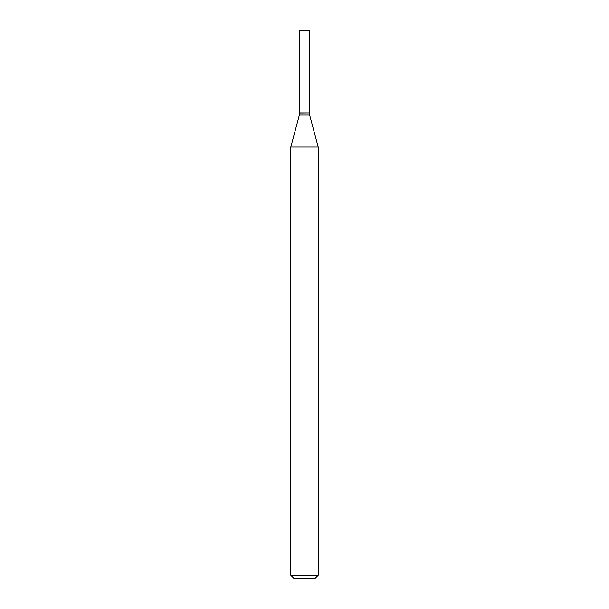 <?xml version="1.0" encoding="UTF-8"?>
<svg xmlns="http://www.w3.org/2000/svg" width="609" height="609" viewBox="0 0 609 609"><rect width="100%" height="100%" fill="white"/><g stroke="black" fill="none" stroke-linecap="round" stroke-linejoin="round"><path stroke-width="0.91" d="M309.654 30.45L299.346 30.45L299.346 112.886L309.654 112.886L309.654 30.45M309.539 112.886L299.346 112.992L299.346 115.078L290.798 146.99L290.798 575.261L318.202 575.261L314.914 578.55L294.086 578.55L290.798 575.261M309.654 112.992L309.654 115.078L299.346 115.078M309.654 115.078L318.202 146.99L290.798 146.99M318.202 146.99L318.202 575.261"/></g></svg>
